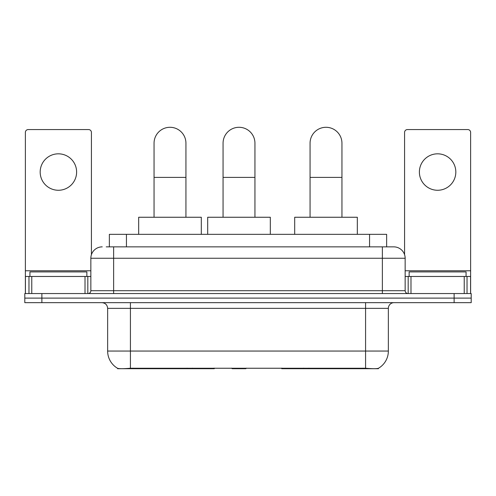 <?xml version="1.0" encoding="UTF-8"?>
<svg xmlns="http://www.w3.org/2000/svg" width="496" height="496" viewBox="0 0 496 496"><rect width="100%" height="100%" fill="white"/><g stroke="black" fill="none" stroke-linecap="round" stroke-linejoin="round"><path stroke-width="0.74" d="M214.284 368.15L214.284 368.708L117.608 368.708L117.608 368.305M109.362 246.859L109.362 234.335L386.638 234.335L386.638 246.859M378.392 368.305L378.392 368.708L281.716 368.708L281.716 368.15M107.644 351.056L130.423 351.056L130.423 308.357L107.644 308.357L107.644 351.056A19.927 19.927 0 0 0 117.496 368.249C118.972 368.826 123.281 368.826 130.423 368.249L365.577 368.249C372.713 368.826 377.022 368.826 378.504 368.249A19.927 19.927 0 0 0 388.356 351.056L388.356 308.357A5.692 5.692 0 0 1 394.047 302.659M41.881 293.551L471.2 293.551L471.2 298.108L24.8 298.108L24.8 302.659L41.881 302.659L41.881 298.108L24.8 298.108L24.8 293.551L41.881 293.551L41.881 298.108L471.2 298.108L471.2 302.659L41.881 302.659M106.485 246.859L389.775 246.859M106.225 246.859L113.627 246.859L113.627 258.249L90.849 258.249L90.849 290.706A2.846 2.846 0 0 1 88.003 293.551M102.238 246.859A11.389 11.389 0 0 0 90.849 258.249M393.762 246.859A11.389 11.389 0 0 1 405.151 258.249L382.373 258.249L382.373 246.859L393.588 246.859M405.151 258.249L405.151 290.706C405.319 292.435 406.267 293.384 407.997 293.551M471.2 293.551L471.2 298.108M86.862 276.47L86.862 271.913L29.927 271.913L29.927 276.47M58.392 153.822A18.222 18.222 0 0 0 40.176 172.044A18.222 18.222 0 0 0 58.392 190.266A18.222 18.222 0 0 0 76.613 172.044A18.222 18.222 0 0 0 58.392 153.822M85.014 293.551L85.014 276.47L31.775 276.47L31.775 293.551M91.419 254.696L91.419 132.413A2.846 2.846 0 0 0 88.573 129.568L28.216 129.568A2.846 2.846 0 0 0 25.37 132.413L25.37 276.47L31.775 276.47M85.014 276.47L90.849 276.47M25.37 293.551L25.37 276.47M466.073 276.47L466.073 271.913L409.138 271.913L409.138 276.47M154.051 217.254L154.051 143.232A15.94 15.94 0 0 1 169.992 127.292A15.94 15.94 0 0 1 185.938 143.232A15.94 15.94 0 0 0 169.992 127.292M185.938 217.254L185.938 143.232M201.308 234.335L201.308 217.254L138.675 217.254L138.675 234.335M310.062 217.254L310.062 143.232A15.94 15.94 0 0 1 326.008 127.292A15.94 15.94 0 0 1 341.949 143.232A15.94 15.94 0 0 0 326.008 127.292M341.949 217.254L341.949 143.232M357.325 234.335L357.325 217.254L294.692 217.254L294.692 234.335M223.064 217.254L223.064 143.232A15.94 15.94 0 0 1 239.004 127.292A15.94 15.94 0 0 1 254.944 143.232A15.94 15.94 0 0 0 239.004 127.292M254.944 217.254L254.944 143.232M246.394 368.15L245.836 368.708L232.171 368.708L231.613 368.15M270.32 234.335L270.32 217.254L207.688 217.254L207.688 234.335M437.608 153.822A18.222 18.222 0 0 0 419.387 172.044A18.222 18.222 0 0 0 437.608 190.266A18.222 18.222 0 0 0 455.824 172.044A18.222 18.222 0 0 0 437.608 153.822M464.225 293.551L464.225 276.47L410.986 276.47L410.986 293.551M470.63 293.551L470.63 276.47L470.63 293.551M464.225 276.47L470.63 276.47L470.63 132.413A2.846 2.846 0 0 0 467.784 129.568L407.427 129.568A2.846 2.846 0 0 0 404.581 132.413L404.581 254.696M405.151 276.47L410.986 276.47M308.965 368.15L308.965 368.708M363.016 368.708L363.016 368.15M187.035 368.15L187.035 368.708M132.984 368.708L132.984 368.15M126.443 246.859L126.443 234.335M369.557 246.859L369.557 234.335M192.386 368.15L192.386 368.708M303.614 368.15L303.614 368.708M282.063 368.15L282.063 368.708M213.937 368.15L213.937 368.708M365.577 302.659L365.577 308.357L130.423 308.357L130.423 302.659M388.356 308.357L365.577 308.357L365.577 351.056L388.356 351.056M365.577 368.249L365.577 351.056L130.423 351.056L130.423 368.249M454.119 302.659L454.119 293.551M113.627 293.551L113.627 290.706L405.151 290.706M90.849 290.706L113.627 290.706L113.627 258.249L382.373 258.249L382.373 293.551M90.849 270.773L25.37 270.773M87.817 276.47L87.817 293.551M25.414 276.47L25.414 293.551M28.973 293.551L28.973 276.47M154.051 177.394L185.938 177.394M310.062 177.394L341.949 177.394M223.064 177.394L254.944 177.394M470.63 270.773L405.151 270.773M470.586 293.551L470.586 276.47M467.027 276.47L467.027 293.551M408.183 293.551L408.183 276.47M107.644 308.357C107.31 304.897 105.412 303 101.953 302.659"/></g></svg>
